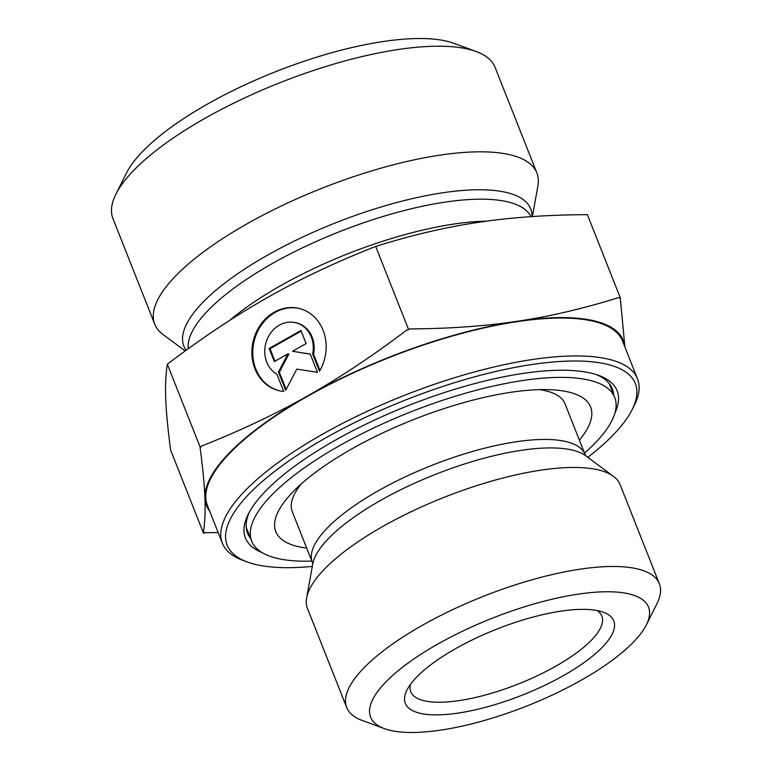 <?xml version="1.0" encoding="UTF-8"?>
<svg xmlns="http://www.w3.org/2000/svg" width="771" height="771" viewBox="0 0 771 771"><rect width="100%" height="100%" fill="white"/><g stroke="black" fill="none" stroke-linecap="round" stroke-linejoin="round"><path stroke-width="1.16" d="M283.709 391.446A42.328 36.786 104.2 0 1 278.659 390.589A42.328 36.786 104.2 0 1 253.341 340.551A42.328 36.786 104.2 0 1 299.37 308.506A42.328 36.786 104.2 0 1 319.493 371.217L312.66 353.956A27.66 24.036 -75.8 0 0 295.785 322.731A27.66 24.036 -75.8 0 0 266.689 340.483A27.66 24.036 -75.8 0 0 276.876 374.186L283.709 391.446M299.823 308.622A42.328 36.786 -75.8 0 0 254.237 340.772A42.328 36.786 -75.8 0 0 279.112 390.704M295.785 322.731L296.681 322.953A27.66 24.036 104.2 0 1 313.556 354.188L319.965 370.388M312.66 353.956L313.556 354.188M269.127 348.482L300.941 330.508L306.116 343.577L292.488 351.287L310.25 354.034L317.498 372.345L296.768 369.126L285.694 390.319L278.447 372.017L287.94 353.85L274.312 361.56L269.127 348.482L270.023 348.714L274.968 361.185M287.94 353.85L288.836 354.082L279.343 372.239L286.157 389.442M278.447 372.017L279.343 372.239M310.289 354.13L292.488 351.287M301.172 331.106L270.023 348.714M596.503 374.639A196.152 61.911 -21.6 0 1 612.319 388.835A196.152 61.911 -21.6 0 1 613.677 394.791M250.652 538.515A196.152 61.911 -21.6 0 1 247.568 533.253A196.152 61.911 -21.6 0 1 249.38 512.069M614.911 413.073A199.891 63.097 158.4 0 0 598.788 375.429A199.891 63.097 158.4 0 0 335.279 440.202A199.891 63.097 158.4 0 0 248.252 514.218A199.891 63.097 158.4 0 0 262.265 552.691M312.313 566.415A219.504 69.284 -21.6 0 1 247.269 561.972A219.504 69.284 -21.6 0 1 325.863 437.832A219.504 69.284 -21.6 0 1 551.39 362.148A219.504 69.284 -21.6 0 1 632.201 409.565A219.504 69.284 -21.6 0 1 587.82 457.328M632.201 409.565L634.311 405.334A223.243 70.469 158.4 0 0 637.501 378.86A223.243 70.469 158.4 0 0 322.76 434.083A223.243 70.469 158.4 0 0 222.376 543.218A223.243 70.469 158.4 0 0 242.826 560.334L247.269 561.972M637.501 378.86L622.496 340.955A223.243 70.469 158.4 0 0 307.754 396.178A223.243 70.469 158.4 0 0 207.37 505.313L222.376 543.218M646.368 624.818L656.95 603.683A168.126 53.074 158.4 0 0 659.35 583.743L620.144 484.718A168.126 53.074 158.4 0 0 613.485 476.391A168.126 53.074 158.4 0 0 383.1 526.304A168.126 53.074 158.4 0 0 306.656 597.872A168.126 53.074 158.4 0 0 307.494 608.502L346.699 707.527A168.126 53.074 158.4 0 0 362.1 720.413L384.286 728.585A149.449 47.176 -21.6 0 1 437.803 644.064A149.449 47.176 -21.6 0 1 591.347 592.542A149.449 47.176 -21.6 0 1 646.368 624.818A149.449 47.176 -21.6 0 1 526.921 705.976A149.449 47.176 -21.6 0 1 384.286 728.585M659.35 583.743A168.126 53.074 158.4 0 0 422.306 625.329A168.126 53.074 158.4 0 0 346.699 707.527M455.738 648.575A112.084 35.379 158.4 0 0 406.943 690.084A112.084 35.379 158.4 0 0 522.574 695.008A112.084 35.379 158.4 0 0 603.5 612.261A112.084 35.379 158.4 0 0 455.738 648.575M203.525 533.204L203.399 532.25A257.803 81.379 158.4 0 0 205.163 532.694L203.525 533.204L170.67 450.216C167.885 429.302 166.237 412.234 165.746 399.012C165.206 385.664 165.736 374.06 167.317 364.201L200.181 447.19L201.79 445.975A257.803 81.379 158.4 0 0 200.103 447.643L200.181 447.19M410.172 328.909A257.803 81.379 158.4 0 0 406.731 330.133L410.172 328.909C449.474 328.687 485.229 326.133 517.437 321.237A224.178 70.759 158.4 0 0 307.407 396.005C339.153 378.127 372.268 356.173 406.731 330.133M620.173 298.117A257.803 81.379 158.4 0 0 618.409 297.673L620.25 297.664L624.915 347.056M218.145 532.53L205.163 532.694M203.399 532.25C204.932 522.497 205.433 511.048 204.903 497.893A224.178 70.759 158.4 0 0 209.741 511.318M624.876 346.95A224.178 70.759 158.4 0 0 517.437 321.237C549.694 316.457 583.358 308.602 618.409 297.673M201.79 445.975C240.456 430.661 275.632 414.027 307.301 396.063A224.178 70.759 158.4 0 0 204.903 497.893C204.411 484.853 202.812 468.103 200.103 447.643M620.25 297.664L587.386 214.675C547.333 214.83 510.961 217.393 478.29 222.356C445.571 227.194 411.367 235.222 375.679 246.431C336.223 261.976 300.411 278.871 268.26 297.114C236.051 315.243 202.407 337.611 167.317 364.201M408.543 329.419L375.679 246.431M597.149 610.536A102.745 32.43 -21.6 0 1 601.823 616.048A102.745 32.43 -21.6 0 1 518.228 684.031A102.745 32.43 -21.6 0 1 410.76 691.693A102.745 32.43 -21.6 0 1 410.394 684.475M532.395 216.555L537.907 185.907A205.491 64.86 158.4 0 0 536.876 172.916A205.491 64.86 158.4 0 0 321.941 188.259A205.491 64.86 158.4 0 0 154.759 324.215A205.491 64.86 158.4 0 0 162.893 334.392L185.194 350.95M154.759 324.215L112.942 218.598A205.491 64.86 -21.6 0 1 115.881 194.225A205.491 64.86 -21.6 0 1 280.124 82.642A205.491 64.86 -21.6 0 1 476.237 51.551A205.491 64.86 -21.6 0 1 495.059 67.308L536.876 172.916M476.237 51.551L454.052 43.378A186.813 58.962 158.4 0 0 275.767 71.645A186.813 58.962 158.4 0 0 126.454 173.089L115.881 194.225M539.459 389.644A146.644 46.289 -21.6 0 1 564.989 403.763L585.073 454.495A146.644 46.289 158.4 0 0 378.32 490.77A146.644 46.289 158.4 0 0 312.38 562.464L292.286 511.732A146.644 46.289 -21.6 0 1 301.23 483.966M306.685 548.094A169.292 53.44 -21.6 0 1 293.221 491.59A169.292 53.44 -21.6 0 1 335.433 458.687A169.292 53.44 -21.6 0 1 550.523 389.721A169.292 53.44 -21.6 0 1 579.387 440.125M311.831 561.086A195.217 61.622 -21.6 0 1 251.693 541.146A195.217 61.622 -21.6 0 1 320.457 457.068A195.217 61.622 -21.6 0 1 502.952 384.006A195.217 61.622 -21.6 0 1 614.718 397.422A195.217 61.622 -21.6 0 1 584.524 453.117M306.656 597.872L312.747 563.996A149.651 47.233 -21.6 0 1 380.787 500.302A149.651 47.233 -21.6 0 1 585.854 455.873L613.485 476.391M532.057 216.574A186.515 58.875 158.4 0 0 340.136 221.065A186.515 58.875 158.4 0 0 186.1 350.285M188.278 348.714A184.009 58.085 -21.6 0 1 344.184 229.854A184.009 58.085 -21.6 0 1 531.017 216.651M486.617 221.161A184.009 58.085 158.4 0 0 229.401 320.601M585.979 455.979L585.073 454.495M312.727 564.16L312.38 562.464M614.718 397.422L609.225 383.563M251.693 541.146L246.209 527.297"/></g></svg>

